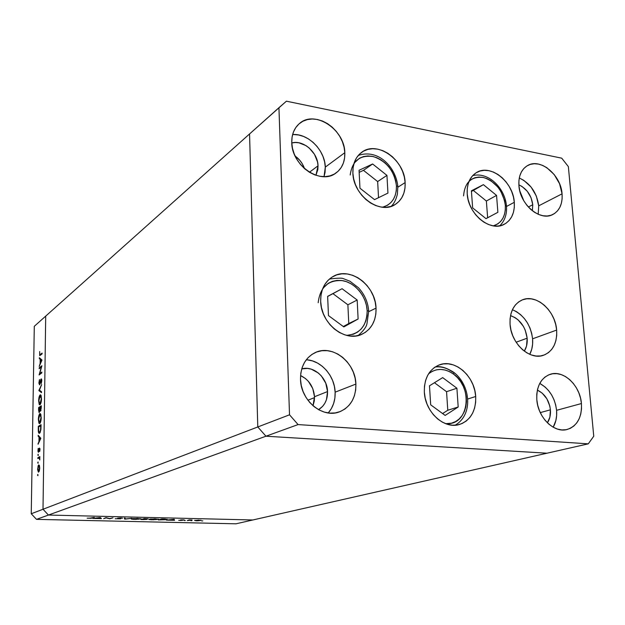 <?xml version="1.0" encoding="UTF-8"?>
<svg xmlns="http://www.w3.org/2000/svg" width="625" height="625" viewBox="0 0 625 625"><rect width="100%" height="100%" fill="white"/><g stroke="black" fill="none" stroke-linecap="round" stroke-linejoin="round"><path stroke-width="0.94" d="M307.914 400.227L314.531 397.609L307.914 400.227M547.023 453.203L265.961 436.211L257.789 426.961L249.547 133.961L45.703 316.117L249.547 133.961L257.789 426.961L43.008 509.25L45.703 316.117L34.289 326.312L31.25 513.758L43.008 509.25L45.703 316.117L43.008 509.25L257.789 426.961L265.961 436.211L48.43 515.047L43.008 509.25L45.703 316.117L34.289 326.312L31.25 513.758L36.516 519.367L235.938 523.812L252.836 519.977L48.43 515.047L43.008 509.25L31.25 513.758L36.516 519.367L265.961 436.211L547.023 453.203L252.836 519.977L48.43 515.047L36.516 519.367L235.938 523.812L252.836 519.977L48.43 515.047L43.008 509.25L48.43 515.047L252.836 519.977L588.273 443.844L593.75 436.227L568.352 166.594L561.711 158.172L286.406 101.188L278.938 107.695L289.523 414.805L298.078 424.578L588.273 443.844L547.023 453.203L265.961 436.211L298.078 424.578L289.523 414.805L257.789 426.961L265.961 436.211L547.023 453.203M41.312 367.047L39.195 368.672L39.211 367.852L41.906 365.766L39.688 373.68L41.82 372.07L41.805 372.906L39.102 374.938L41.312 367.047L39.102 374.938L41.805 372.906L41.82 372.07L39.688 373.68L41.906 365.766L39.211 367.852L39.195 368.672L41.312 367.047M39.602 384.891L38.922 383.273L39.312 380.18L39.508 384.086L40.992 379.125L41.516 379.047L41.758 380.328L41.266 383.578L41.156 379.758L39.602 384.891L41.156 379.758L41.266 383.578L41.758 380.758L41.336 378.883L39.617 384.055L39.188 382.57L39.547 379.531L38.914 382.773L39.602 384.891M38.867 390.602L41.633 384.609L39.438 390.141L41.531 391.742L41.516 392.641L38.867 390.602L41.516 392.641L41.531 391.742L39.438 390.141L41.633 384.609L38.867 390.484L40.164 390.695L38.867 390.602M38.641 400.805L39.57 395.656L40.398 394.812L41.125 395.602L41.461 399.773L40.555 404.016L39.852 404.82L39.211 404.469L38.641 400.805L39.609 404.836L39.992 404.742C40.875 403.875 41.383 401.891 41.5 398.781L40.516 394.82L40.125 394.914L40.75 394.961L40.125 394.914C39.258 395.812 38.758 397.773 38.641 400.805L38.641 400.805M38.359 419.516L39.297 414.375L40.125 413.57L40.844 414.406L41.188 418.633L40.273 422.859L39.57 423.625L38.93 423.242L38.359 419.516L39.711 423.562C40.602 422.734 41.102 420.758 41.227 417.633L39.844 413.664L40.43 413.703L39.844 413.664C38.977 414.516 38.477 416.469 38.359 419.516L38.359 419.516M38.188 435.289L40.852 438.32L38.055 444.266L38.961 441.445L39.023 437.141L38.172 436.211L38.188 435.289L38.172 436.211L39.023 437.141L38.961 441.445L38.055 444.266L40.852 438.32L38.188 435.289M37.547 475.297L37.836 474.383L37.93 475.68L37.859 474.391L37.547 475.297L37.992 475.32L37.547 475.297M38.727 464.891L39.492 465.719L39.688 468.758L39.18 471.336L38.414 472.188L37.648 469.734L38.141 465.789L38.727 464.891L37.641 469.031L38.43 472.188L39.344 470.836L39.719 468L39.422 465.492L38.727 464.891M37.734 462.898L38.062 462L38.117 463.266L38.023 461.977L37.734 462.898L38.18 462.922L37.734 462.898M37.836 458.539L37.852 457.68L39.852 456.625L39.766 459.961L39.266 458.016L37.836 458.539L39.188 457.977L39.766 459.961L39.852 456.625L37.852 457.68L39.836 457.406L37.852 457.68L37.836 458.539M37.852 455.195L38.133 454.266L38.234 455.547L38.172 454.281L37.852 455.195L38.289 455.211L37.852 455.195M39.484 448.062L39.961 448.859L39.734 451.273L39.484 448.914L38.469 452.258L37.953 451.289L38.156 448.617L38.438 451.422L39.484 448.062L38.469 451.406L38.219 448.398L38.344 452.281L39.484 448.914L39.672 451.484L39.984 449.539L39.484 448.062M39.531 433.289L38.758 433.023L38.398 431.914L38.32 426.336L41.047 424.664L40.883 429.648L40.031 432.758L40.883 429.648L41.047 424.664L38.32 426.336L38.281 429.258C38.219 431.719 38.516 433.094 39.172 433.375L39.531 433.289M38.57 410.094L38.609 407.57L41.328 405.766L40.734 410.883L40.016 410.328L39.133 412.641L38.57 410.094L39.102 412.633L40.016 410.328L40.578 411.039L41.328 405.766L38.609 407.57L39.75 407.641L38.609 407.57L38.57 410.094M39.359 357.719L41.992 360.07L39.227 366.43L40.125 363.508L40.188 359.336L39.344 358.617L39.359 357.719L39.344 358.617L40.188 359.336L40.125 363.508L39.227 366.43L41.992 360.07L39.359 357.719M39.625 353.82L39.961 354.75L42.094 353.094L42.086 353.922L39.695 355.641L39.688 351.539L39.703 355.641L42.086 353.922L42.094 353.094L40.297 354.531L41.211 354.617L39.859 354.766L39.625 353.82M106.141 517.891L103.641 518.664L106.008 517.664L109.633 518.578L112.977 517.828L109.758 518.805L106.141 517.891L109.758 518.805L112.977 517.828L109.633 518.578L106.008 517.664L103.641 518.664L106.141 517.891M120.648 518.797L115.211 518.727L119.703 518.812L117.633 518.195L120.492 517.977L122.539 518.203L118.477 518.211L120.648 518.797L118.477 518.234L122.539 518.203L120.711 517.984L117.734 518.156L119.852 518.781L115.211 518.727L120.648 518.797M124.867 519.156L124.281 518.094L125.141 518.117L125.508 518.945L131.945 518.273L124.867 519.156L131.945 518.273L125.508 518.945L125.141 518.117L124.281 518.094L124.75 519.148L124.75 518.102L124.867 519.156L124.867 518.109L124.867 519.156M134.422 519.398L131.312 519.094L133.242 518.523L141.164 518.805L135.359 519.414L141.148 518.773L131.508 518.789L134.422 519.398M151.898 519.805L148.867 519.5L150.477 518.977L158.648 519.211L152.82 519.82L158.633 519.18L149.102 519.203L151.898 519.805M166.461 520.117L174.203 519.273L174.562 520.305L166.461 520.117L174.562 520.305L174.203 519.273L166.461 520.117M201.773 520.953L202.844 520.852L201.773 520.953M194.539 520.406L201.188 520.383L197.297 520.836L194.539 520.406L196.32 520.828L201.008 520.289L194.539 520.406M190.945 520.703L192.016 520.602L190.945 520.703M187.273 520.602L189.188 519.906L192.07 519.984L187.273 520.602L192.07 519.984L189.188 519.906L187.273 520.602M184.25 520.547L185.32 520.445L184.25 520.547M180.695 519.891L184.18 519.883L181.555 519.883L182.828 520.234L180.852 520.453L178.688 520.312L181.797 520.305L180.648 519.898L181.992 520.227L180.109 520.445L184.18 519.883L180.695 519.891M167.078 519.633L158.297 519.93L161.797 518.977L167.203 519.602L161.797 518.977L158.297 519.93L167.078 519.633L167.078 519.227L167.078 519.633M143.273 519.578L140.914 519.523L144.312 518.57L148.125 518.797L146.227 519.094L146.781 519.43L143.273 519.578L147.031 519.375L146.227 519.094L148.125 518.797L144.312 518.57L140.914 519.523L143.273 519.578M92.836 518.406L100.289 517.523L101.445 518.609L92.836 518.406L101.445 518.609L100.289 517.523L92.836 518.406M89.359 518.25L94.305 517.383L91.172 518.281L87.141 518.18L92.203 518.055L94.305 517.383L89.359 518.25M198.789 520.211L200.125 520.531L195.07 520.555L198.789 520.117L195.062 520.531L199.125 520.672L200.352 520.398L198.789 520.211M173.727 519.312L173.734 520.289L173.727 519.312M173.609 519.328L173.617 519.961L173.609 519.328M173.438 519.453L173.578 519.852L173.57 519.328L173.578 519.852L170.516 519.781L173.438 519.344L170.516 519.781L173.578 519.852L173.438 519.453M159.43 519.852L162.219 518.992L165.383 519.078L166.305 519.617L159.43 519.852L166.648 519.438L162.219 519.094L159.43 519.852M155.156 518.906L157.492 519.398L149.617 519.406L155.156 518.797L149.609 519.383L156.023 519.609L157.781 519.234L155.156 518.906M144.75 518.688L147.273 518.852L144.75 518.688M143.305 519.094L146.25 519.359L142.047 519.445L143.305 518.852L142.047 519.445L146.359 519.297L143.305 519.094M137.586 518.492L140.016 518.984L132.055 518.984L137.586 518.383L132.047 518.977L138.562 519.203L140.289 518.82L137.586 518.492M100.562 517.695L100.562 518.586L100.562 517.695M100.234 517.531L100.227 518.242L100.234 517.531M99.727 517.719L100.125 518.133L100.125 517.547L100.125 518.133L96.875 518.055L99.727 517.594L96.875 518.055L100.125 518.133L99.727 517.719M39.469 468.125L38.625 471.289L39.188 471.312L38.484 471.32L37.891 468.906L38.711 465.75L39.711 468.133L39.016 465.797L38.266 466.43L37.891 469.445L38.477 471.32L39.469 468.125M39.695 458L39.148 457.969M39.969 448.938L39.578 448.914M38.875 451.43L38.422 451.422M39.922 448.586L39.172 448.555L39.922 448.586M38.477 443.367L38.062 443.344L38.477 443.367M39.367 441.469L38.961 441.445L39.367 441.469M39.93 437.195L39.023 437.141L39.93 437.195M39.078 436.258L38.172 436.211L39.078 436.258M40.32 438.555L39.242 440.836L39.656 440.859L39.242 440.836L39.297 437.437L40.203 437.492L39.297 437.437L40.727 438.578L39.297 437.437L39.242 440.836L40.32 438.555M39.578 426.406L38.32 426.336L39.578 426.406M38.586 427.008L41.039 425.703L40.914 429.328L39.547 432.438L40.18 432.477L39.258 432.5L38.602 430.75L38.586 427.008L38.727 431.633L39.547 432.438L40.516 430.188L40.758 425.688L38.586 427.008M40.938 417.852L39.727 422.719L40.328 422.75L39.445 422.781L38.633 419.312L39.836 414.508L41.219 417.875L40.383 414.625L39.719 414.594L39.18 415.609L38.633 419.312L39.141 422.539L39.727 422.719L40.391 421.609L40.938 417.852M40.969 410.391L40.016 410.328L40.969 410.391M41.031 406.797L41.289 407.961L40.586 410.195L41.016 410.227L40.484 410.219L40.156 407.375L41.312 406.812L40.156 407.375L40.586 410.195L41.031 406.797M39.883 407.555L39.812 409.891L40.273 409.922L39.812 409.891L39.305 411.742L39.75 411.773L39.203 411.773L38.875 408.227L40.156 407.578L38.875 408.227L39.352 411.711L39.883 407.555M41.219 399.016L40.008 403.906L40.586 403.945L39.703 403.977L38.922 400.586L40.109 395.758L41.492 399.039L40.656 395.844L40 395.852L39.461 396.883L38.914 400.781L39.422 403.758L40.008 403.906L40.664 402.773L41.219 399.016M40.031 384.086L39.617 384.055L40.031 384.086M41.125 379.781L40.734 379.75L41.125 379.781M41.711 379.797L41.305 379.766M40.172 367.93L39.211 367.852L40.172 367.93M40.672 373.758L39.688 373.68L40.672 373.758M41.383 359.438L40.188 359.336L41.383 359.438M40.539 358.719L39.344 358.617L40.539 358.719M41.461 360.422L40.406 362.852L40.453 359.562L41.656 359.664L40.453 359.562L41.828 360.453L40.453 359.562L40.406 362.852L41.461 360.422M463.562 195.891C464.805 182.133 471.508 176.016 483.672 177.539C495.828 181.766 503.055 191.016 505.336 205.289L506.484 206.281L505.336 205.289L505.328 209.938L504.523 214.273L502.961 218.141L500.695 221.391L497.805 223.898L493.336 225.859C501.75 223.07 505.75 216.211 505.336 205.289L504.57 200.516L500.82 191.281L497.984 187.164L490.906 180.695L486.922 178.594L482.844 177.359L478.82 177.055L475.008 177.688L471.547 179.25L469.125 181.125M471.391 190.805L472.648 207.898L485.992 218.656L497.883 212.305L496.555 195.398L483.398 184.664L471.391 190.805L483.398 184.664L496.555 195.398L486.367 201.031L473.336 190.445L483.398 184.664L471.438 191.422L473.336 190.445L486.367 201.031L496.555 195.398L497.883 212.305L487.648 217.742L486.367 201.031L487.648 217.742L497.883 212.305L485.992 218.656L472.648 207.898L471.391 190.805M485.969 218.641L487.648 217.742L485.969 218.641M350.195 174.992C352.234 160.82 359.961 154.68 373.367 156.586C386.656 161.242 394.352 170.992 396.445 185.836C396.602 197.203 392 204.328 382.648 207.227L387.531 205.25L390.82 202.656L393.438 199.273L395.281 195.234L396.297 190.695L396.445 185.836L397.844 186.477L396.445 185.836L395.727 180.82L394.164 175.852L391.812 171.109L388.773 166.766L385.156 162.992L381.086 159.922L376.711 157.672L372.203 156.336L367.734 155.961L363.461 156.586L359.562 158.172L354.102 163.078M397.875 187.047L397.844 186.477C396 167.617 378.711 148.445 358.289 155.43M387.945 193.102L386.945 175.383L372.617 163.984L359.055 170.289L359.961 188.211L374.523 199.633L387.945 193.102L374.523 199.633L359.961 188.211L359.055 170.289L372.617 163.984L363.469 170.344L359.156 172.344L363.469 170.344L372.617 163.984L386.945 175.383L377.656 181.555L363.469 170.344L377.656 181.555L386.945 175.383L387.945 193.102M378.531 197.68L377.656 181.555L378.531 197.68M318.172 302.727C320.117 287.055 328.258 279.695 342.594 280.648C355.297 282.773 366.523 296.539 367.164 310.641L368.703 311.148L367.164 310.641L366.977 315.883L365.867 320.828L363.883 325.289L361.078 329.094L357.578 332.102L353.492 334.18L346.703 335.398C360.039 333.953 366.867 325.703 367.164 310.641L366.438 305.305L364.82 300.07L362.367 295.125L359.18 290.648L355.367 286.828L351.078 283.789L346.461 281.656L341.695 280.508L336.953 280.398L332.422 281.344L328.273 283.305L322.781 288.453M327.641 296.359L328.469 315.586L343.828 326.914L358.109 319.008L357.18 300.023L342.07 288.711L327.641 296.359L342.07 288.711L357.18 300.023L347.883 304.789L332.938 293.648L342.07 288.711L327.648 296.453L332.938 293.648L347.883 304.789L357.18 300.023L358.109 319.008L348.766 323.531L347.883 304.789L348.766 323.531L358.109 319.008L343.828 326.914L328.469 315.586L327.641 296.359M368.727 311.578L368.703 311.148C368.008 302.242 364.594 294.438 358.469 287.75L349.859 281.18L343.352 278.648C342.242 277.891 337.602 278.023 329.43 279.031M343.328 326.547L348.766 323.531L343.328 326.547M448.484 423.68C469.227 423.078 472.641 387.062 453.641 374.164L449.484 371.617L445.109 370.016L440.664 369.414L436.328 369.852L432.266 371.305L428.586 373.781C436.305 367.883 444.656 368.008 453.641 374.164L453.875 372.43L453.406 372.07L453.875 372.43L453.641 374.164L457.406 377.547L460.664 381.641L463.273 386.297L465.148 391.344L466.219 396.578L466.445 401.828L465.805 406.875L464.336 411.547L462.07 415.664L459.102 419.055L455.539 421.594L451.508 423.172L445.656 423.688M435.117 367C441.242 366.289 447.133 368.016 452.789 372.156M430.68 404.812L445.141 415.422L458.188 407.008L456.906 388.219L442.672 377.617L429.484 385.797L430.68 404.812L429.484 385.797L442.672 377.617L456.906 388.219L446.555 391.695L434.453 382.719L446.555 391.695L456.906 388.219L458.188 407.008L447.781 410.242L446.555 391.695L447.781 410.242L458.188 407.008L445.141 415.422L430.68 404.812M442.609 413.562L447.781 410.242L442.609 413.562M527.156 338.188C527.531 343.188 526.586 347.508 524.328 351.148L526.523 346.078L527.156 338.188L516.133 342.227L527.156 338.188L525.195 330.023L523.32 326.219L518.117 319.875L514.992 317.578L510.523 315.617C519.945 319.156 525.484 326.68 527.156 338.188M405.141 182.57C405.508 192.602 402.141 199.938 395.062 204.578C379.781 215.023 353.148 195.492 352.875 173.117L353.109 167.508L354.352 162.328L356.562 157.766L359.641 154L363.461 151.18L367.867 149.391L372.688 148.711L377.742 149.148L382.836 150.672L387.773 153.234L392.367 156.719L396.461 161L399.898 165.914L402.547 171.281L404.32 176.906L405.141 182.57L404.992 188.07L403.852 193.203L401.781 197.773L398.836 201.594L395.133 204.531L390.797 206.461L385.992 207.297L380.914 207L375.742 205.57L370.695 203.07L365.961 199.578L361.742 195.227L358.195 190.203L355.469 184.688L353.672 178.922L352.875 173.117C352.633 163.812 355.617 156.844 361.82 152.211C377.172 140.281 404.664 159.914 405.141 182.57L397.883 187.203L405.141 182.57M514.305 202.312C514.867 212.859 511.469 220.211 504.102 224.375C490.297 232.266 468.008 214.055 467.203 193.797L467.266 188.453L468.258 183.5L470.117 179.125L472.781 175.508L476.133 172.773L480.039 171.023L484.344 170.32L488.891 170.688L493.492 172.094L497.984 174.484L502.195 177.766L505.977 181.812L509.18 186.469L511.695 191.57L513.422 196.914L514.305 202.312L514.297 207.57L513.406 212.477L511.656 216.852L509.109 220.523L505.859 223.359L502.016 225.234L497.734 226.07L493.172 225.836L488.5 224.523L483.914 222.18L479.586 218.891L475.695 214.789L472.391 210.031L469.812 204.805L468.062 199.32L467.203 193.797C466.766 183.836 469.867 176.75 476.523 172.539C490.461 163.578 513.312 181.859 514.305 202.312L506.5 206.477L514.305 202.312M556.648 330.078C557.266 343.008 552.852 351.414 543.414 355.297C529.664 360.516 511.055 343.469 510.062 324.414L510.07 318.836L510.992 313.609L512.789 308.93L515.375 304.977L518.656 301.898L522.492 299.812L526.742 298.789L531.227 298.859L535.789 300.008L540.242 302.195L544.438 305.328L548.211 309.281L551.422 313.922L553.953 319.055L555.719 324.508L556.648 330.078L556.695 335.547L555.867 340.719L554.188 345.391L551.719 349.398L548.531 352.57L544.766 354.789L540.547 355.961L536.039 356.023L531.414 354.969L526.859 352.844L522.555 349.719L518.672 345.703L515.359 340.977L512.758 335.703L510.969 330.109L510.062 324.414C509.586 312.109 513.672 303.938 522.312 299.883C536.266 293.656 555.461 310.75 556.648 330.078L532.586 338.812L556.648 330.078M529.781 354.336C532.102 349.812 533.039 344.633 532.586 338.812C530.633 324.641 523.914 314.93 512.422 309.68L516.586 311.711L520.703 314.742L524.391 318.586L527.531 323.086L530 328.086L531.703 333.391L532.586 338.812L532.602 344.148L531.758 349.195L529.781 354.336M475.703 396.492C476.055 411.109 470.563 420.461 459.227 424.555C444.031 429.406 425.023 411.93 424.336 392.102L424.469 386.102L425.602 380.43L427.688 375.32L430.641 370.977L434.336 367.539L438.625 365.156L443.344 363.906L448.297 363.82L453.312 364.891L458.188 367.086L462.75 370.305L466.828 374.43L470.281 379.297L472.969 384.734L474.797 390.531L475.703 396.492L475.641 402.375L474.617 407.977L472.664 413.07L469.852 417.477L466.266 421.016L462.055 423.547L457.367 424.961L452.383 425.203L447.297 424.25L442.305 422.125L437.609 418.914L433.398 414.734L429.836 409.758L427.07 404.18L425.211 398.211L424.336 392.102C424.125 378.328 429.141 369.25 439.391 364.867C454.898 358.688 474.805 376.234 475.703 396.492L467.688 399.031L475.703 396.492M376.047 308.117C376.273 320.656 371.555 329.375 361.891 334.273C345.172 342.68 320.852 323.562 320.664 301.391L320.953 295.336L322.32 289.68L324.703 284.625L327.992 280.375L332.07 277.086L336.766 274.875L341.883 273.828L347.242 273.969L352.633 275.281L357.844 277.711L362.695 281.156L367 285.492L370.602 290.555L373.375 296.156L375.211 302.078L376.047 308.117L375.844 314.047L374.602 319.641L372.367 324.695L369.219 329.008L365.266 332.414L360.656 334.773L355.562 335.992L350.172 336.016L344.695 334.82L339.359 332.461L334.359 329.016L329.906 324.609L326.18 319.43L323.328 313.68L321.461 307.586L320.664 301.391C320.562 289.805 324.734 281.492 333.18 276.438C350.102 266.25 375.633 285.453 376.047 308.117L368.734 311.68L376.047 308.117M292.617 134.555C308.07 133.203 325.008 150.227 325.312 167.117L325.055 172.375L324.039 176.664L325.312 167.117L344.82 152.688C345.07 161.648 342.094 168.445 335.891 173.086C320.672 185.219 291.695 165.594 291.766 142.633L292.078 137.141L293.422 132.078L295.734 127.641L298.914 123.992L302.836 121.273L307.352 119.594L312.266 118.992L317.406 119.492L322.562 121.062L327.547 123.648L332.18 127.133L336.289 131.398L339.711 136.273L342.336 141.57L344.062 147.117L344.82 152.688L344.586 158.078L343.359 163.094L341.18 167.539L338.133 171.25L334.32 174.078L329.875 175.898L324.984 176.648L319.812 176.281L314.578 174.805L309.477 172.273L304.711 168.781L300.477 164.453L296.938 159.469L294.242 154.023L292.492 148.336L291.766 142.633C291.617 134.414 294.211 128.016 299.547 123.445C314.758 109.703 344.695 129.445 344.82 152.688L325.312 167.117L324.586 161.695L322.922 156.312L320.375 151.164L317.039 146.438L313.031 142.312L308.508 138.945L303.633 136.469L298.578 134.969L293.547 134.523M553.195 427.211C555.961 422.383 557.086 416.75 556.578 410.32L581.438 403.539C582.039 417.453 577.203 426.125 566.922 429.547C553.945 433.188 537.867 417.383 536.812 399.688L536.781 394.18L537.633 388.984L539.32 384.289L541.773 380.289L544.891 377.125L548.555 374.922L552.609 373.75L556.906 373.648L561.281 374.609L565.562 376.602L569.594 379.539L573.234 383.312L576.336 387.766L578.797 392.75L580.516 398.078L581.438 403.539L581.516 408.945L580.758 414.086L579.172 418.766L576.828 422.813L573.805 426.07L570.203 428.398L566.172 429.703L561.859 429.938L557.43 429.07L553.062 427.133L548.922 424.203L545.18 420.391L541.984 415.844L539.461 410.734L537.711 405.281L536.812 399.688C536.344 386.375 540.867 377.898 550.367 374.25C563.586 369.727 580.203 385.562 581.438 403.539L556.578 410.32C554.977 397.875 549.367 388.906 539.766 383.406L545.055 386.977L548.609 390.641L551.648 394.977L554.039 399.82L555.703 405L556.578 410.32L556.625 415.586L555.844 420.594L553.195 427.211M328.219 412.961C333.086 407.344 335.391 400.422 335.141 392.18L355.898 384.07C355.961 398.008 350.367 407.305 339.117 411.977C322.375 418.508 300.641 400.344 300.5 379.281L300.812 373.172L302.203 367.414L304.609 362.234L307.93 357.828L312.023 354.359L316.727 351.969L321.859 350.719L327.219 350.664L332.609 351.789L337.812 354.055L342.656 357.359L346.945 361.57L350.531 366.547L353.281 372.094L355.094 378.008L355.898 384.07L355.672 390.055L354.406 395.742L352.148 400.914L348.977 405.383L345 408.961L340.375 411.508L335.266 412.922L329.875 413.133L324.398 412.133L319.062 409.938L314.078 406.648L309.648 402.367L305.938 397.281L303.109 391.586L301.273 385.5L300.5 379.281C300.547 366.398 305.508 357.469 315.391 352.508C332.461 344.141 355.547 362.406 355.898 384.07L335.141 392.18C334.727 375.836 320.969 360.281 306.281 359.773M538.188 214.273L538.719 205.82L562.07 193.828C562.703 203.867 559.586 210.781 552.719 214.57C540.141 221.555 519.898 204.445 518.922 185.656L518.914 180.648L519.758 176.016L521.406 171.93L523.797 168.547L526.828 166L530.375 164.375L534.305 163.734L538.461 164.086L542.688 165.422L546.82 167.68L554.219 174.578L559.562 183.742L562.07 193.828L562.125 198.742L561.359 203.336L559.812 207.43L557.523 210.859L554.578 213.5L551.086 215.234L547.18 216L543.008 215.75L538.727 214.5L534.508 212.289L530.523 209.195L526.922 205.336L523.852 200.867L519.766 190.828L518.922 185.656C518.398 176.094 521.289 169.398 527.578 165.555C540.273 157.727 560.93 174.883 562.07 193.828L538.719 205.82L536.305 195.984L531.094 187.062L523.836 180.375L519.289 178C530.312 183.281 536.789 192.555 538.719 205.82L538.188 214.273M532.758 204.734L532.367 210.758L532.758 204.734L528.359 207.016L532.758 204.734C531.383 195.242 526.75 188.609 518.859 184.836L522.094 186.516L527.297 191.305L531.031 197.695L532.758 204.734M313.016 405.75L314.508 396.734L327.555 391.562C327.656 399.766 324.648 405.797 318.547 409.656L322.602 406.375L324.844 403.281L326.453 399.68L327.555 391.562L314.508 396.734C313.625 386.82 308.977 379.758 300.562 375.539L305.477 378.539L308.43 381.398L312.766 388.555L314.508 396.734L314.312 400.82L313.016 405.75M550.414 409.82C550.797 414.891 549.789 419.219 547.391 422.797L549.883 417.172L550.414 409.82L540.273 412.609L550.414 409.82C549.148 400.344 544.797 393.766 537.375 390.094L542.156 393.094L546.891 398.82L549.797 406L550.414 409.82M318.031 165.797L315.938 175.297L317.844 169.562L318.031 165.797L309.438 172.25L318.031 165.797C317.898 152.453 303.188 139.555 291.781 142.961L295.281 142.484L298.883 142.797L305.992 145.617L309.234 148.023L314.5 154.359L317.523 161.914L318.031 165.797M304.523 168.617C302.68 163.422 299.539 159.219 295.102 156.023L299.93 160.477L302.289 163.789L304.523 168.617M301.734 368.891C313.469 365.352 327.352 377.641 327.555 391.562L325.766 383.227L321.352 375.922L318.344 373L311.312 369.172L307.539 368.422L301.734 368.891M249.547 133.961L257.789 426.961L265.961 436.211L298.078 424.578L588.273 443.844L593.75 436.227L568.352 166.594L561.711 158.172L286.406 101.188L249.547 133.961L257.789 426.961L289.523 414.805L278.938 107.695L249.547 133.961M328.266 412.906L331.391 408.562L333.625 403.523L334.891 398L335.141 392.18L334.375 386.297L332.633 380.555L329.961 375.18L326.477 370.359L322.289 366.281L317.57 363.094L312.477 360.914L307.211 359.844M38.523 471.32L39.18 471.344M38.867 465.719L39.5 465.75M39.547 448.906L39.969 448.922M39.344 432.508L40.141 432.555M39.531 422.781L40.289 422.828M40.117 414.438L40.875 414.484M40.516 410.227L41.008 410.258M39.203 411.773L39.742 411.805M39.797 403.984L40.547 404.031M40.422 395.68L41.164 395.727M39.547 384.086L40.023 384.125M41.25 379.734L41.711 379.766M39.898 354.766L40.914 354.859M499.812 225.805C504.93 220.57 507.141 213.891 506.445 205.773C504.938 188.406 488.781 171.57 472.68 175.617M391.164 206.344C393.953 203.781 396.039 199.711 397.398 194.141L397.844 186.477M368.703 311.148L366.969 323.656C366.398 326.906 363.477 330.867 358.188 335.523M455.117 425.219C473.812 414.461 470.195 384.844 453.875 372.43C446.484 367.656 440.25 365.836 435.172 366.969M314.688 352.836L315.391 352.508M549.938 374.391L550.367 374.25M439.391 364.867L438.836 365.078M522.312 299.883L521.906 300.055M361.82 152.211L361.422 152.492"/></g></svg>
